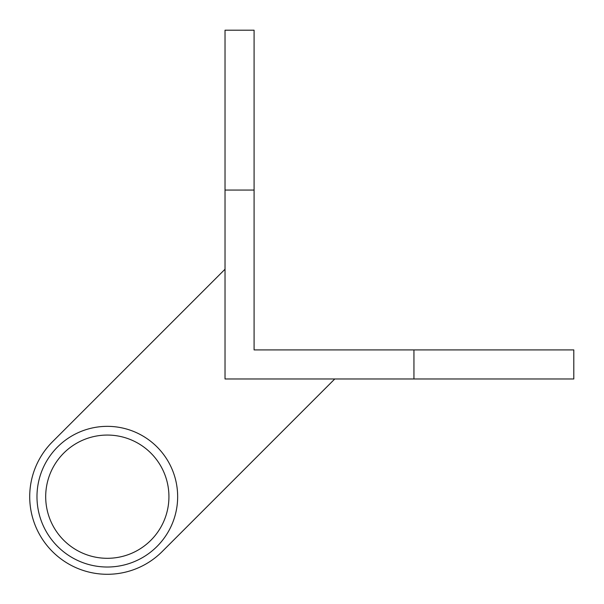 <?xml version="1.0" encoding="UTF-8"?>
<svg xmlns="http://www.w3.org/2000/svg" width="604" height="604" viewBox="0 0 604 604"><rect width="100%" height="100%" fill="white"/><g stroke="black" fill="none" stroke-linecap="round" stroke-linejoin="round"><path stroke-width="0.91" d="M225.028 190.056L225.028 378.972L413.944 378.972L413.944 349.912L254.088 349.912L254.088 190.056L225.028 190.056L225.028 30.2L254.088 30.2L254.088 190.056M413.944 349.912L573.8 349.912L573.8 378.972L413.944 378.972M107.316 426.349A70.336 70.336 0 0 1 177.651 496.684A70.336 70.336 0 0 1 107.316 567.02A70.336 70.336 0 0 1 36.98 496.684A70.336 70.336 0 0 1 107.316 426.349M52.442 441.811L225.028 269.225L52.442 441.811A77.599 77.599 0 0 0 52.442 551.558A77.599 77.599 0 0 0 162.189 551.558L334.775 378.972M168.931 496.684A61.616 61.616 0 0 1 76.504 550.048A61.616 61.616 0 0 1 76.504 443.321A61.616 61.616 0 0 1 168.931 496.684"/></g></svg>
